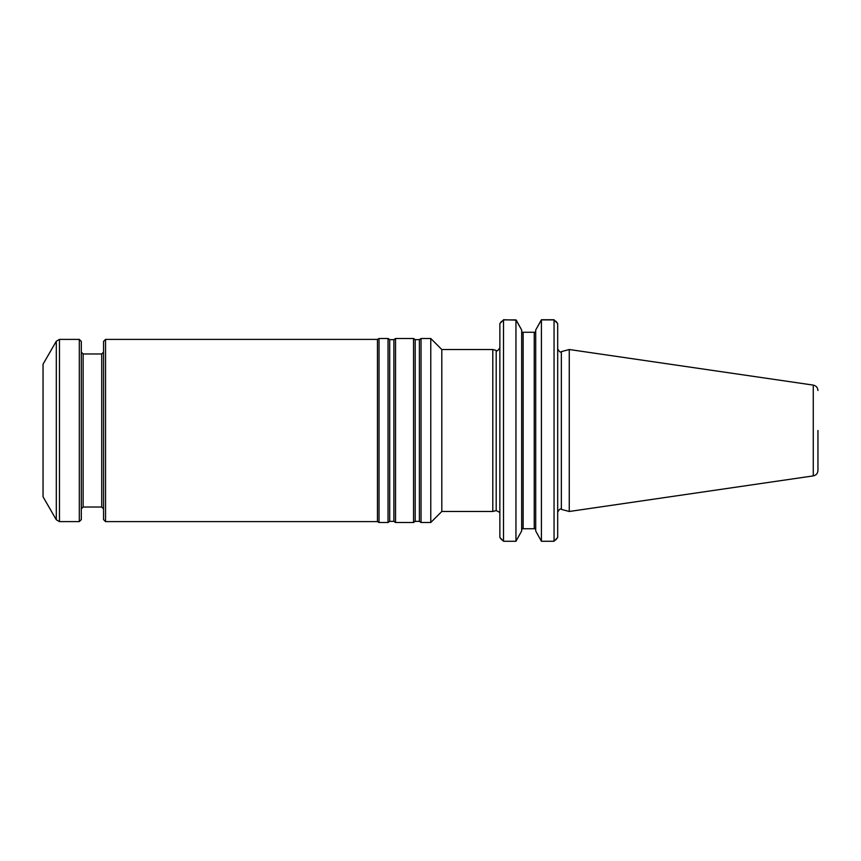 <?xml version="1.0" encoding="UTF-8"?>
<svg xmlns="http://www.w3.org/2000/svg" width="861" height="861" viewBox="0 0 861 861"><rect width="100%" height="100%" fill="white"/><g stroke="black" fill="none" stroke-linecap="round" stroke-linejoin="round"><path stroke-width="1.29" d="M441.801 511.488L441.801 349.512L492.793 349.512L492.793 511.488L441.801 511.488L430.769 522.509L430.769 338.491L421.04 338.491L421.04 522.509L430.769 522.509M501.522 321.336L499.864 323.564L499.864 537.436L501.715 539.825M499.864 323.564L503.513 319.905L515.954 319.905L521.669 330.032L521.669 530.968L515.954 541.268L503.513 541.268L499.864 537.436M516.159 320.141L503.513 319.732M521.669 330.032L516.191 320.066M521.669 529.504L523.133 527.782L523.133 333.218L521.669 331.496M535.703 530.968L535.703 330.032L535.703 530.968L541.418 541.268L554.053 541.268L557.691 537.436L555.84 539.825M521.895 332.249L535.477 332.249L535.703 331.496L534.25 333.218L534.25 527.782L535.703 529.504M521.895 528.751L535.477 528.751M561.35 509.368L561.35 351.632L569.25 349.512L569.25 511.488L561.35 509.368C560.543 508.259 559.316 509.195 557.691 512.177M556.034 321.336L557.691 323.564L557.691 537.436M557.691 323.564L554.053 319.905L554.053 541.268M554.053 319.905L541.418 319.905L535.703 330.032L541.418 319.732L554.053 319.732M817.95 430.5L817.95 470.493L817.95 430.5M541.418 319.905L541.418 541.268M515.954 319.905L515.954 541.268M503.513 319.905L503.513 541.268M415.196 521.346L415.196 339.654L413.538 338.491L413.538 522.509L415.196 521.346L419.382 521.346L421.04 522.509M393.875 339.654L393.875 521.346L389.689 521.346L389.689 339.654L393.875 339.654L395.533 338.491L395.533 522.509L413.538 522.509M389.689 339.654L388.031 338.491L388.031 522.509L389.689 521.346M105.548 339.395L105.548 521.605L103.546 519.592L103.546 341.408L105.548 339.395L377.452 339.395L379.023 338.491L379.023 522.509L388.031 522.509M377.452 339.395L377.452 521.605L379.023 522.509M43.05 430.5L43.05 496.819L56.309 519.775L56.309 341.225L43.05 364.181L43.05 430.5M56.309 519.775L59.463 521.605L79.309 521.605L79.309 339.395L59.463 339.395L56.309 341.225M79.309 521.605L81.311 519.592L81.311 341.408L79.309 339.395M492.793 349.512L496.194 350.427L496.194 510.573L492.793 511.488M569.25 349.512L813.268 385.104L813.268 475.896L569.25 511.488M415.196 339.654L419.382 339.654L419.382 521.346M59.463 521.605L59.463 339.395M101.716 507.021L83.13 507.021L83.13 353.979L101.716 353.979L101.716 507.021L103.546 508.851M496.194 510.573L499.671 512.349M496.194 350.427C496.926 351.557 498.153 350.621 499.864 347.607M561.35 351.632C560.543 352.741 559.316 351.805 557.691 348.823M813.268 475.896C816.163 475.25 817.724 473.453 817.95 470.493M813.268 385.104C816.163 385.75 817.724 387.547 817.95 390.507M441.801 349.512L430.769 338.491M419.382 339.654L421.04 338.491M395.533 338.491L413.538 338.491M393.875 521.346L395.533 522.509M379.023 338.491L388.031 338.491M105.548 521.605L377.452 521.605M83.13 353.979L81.311 352.149M83.13 507.021L81.311 508.851M101.716 353.979L103.546 352.149"/></g></svg>
